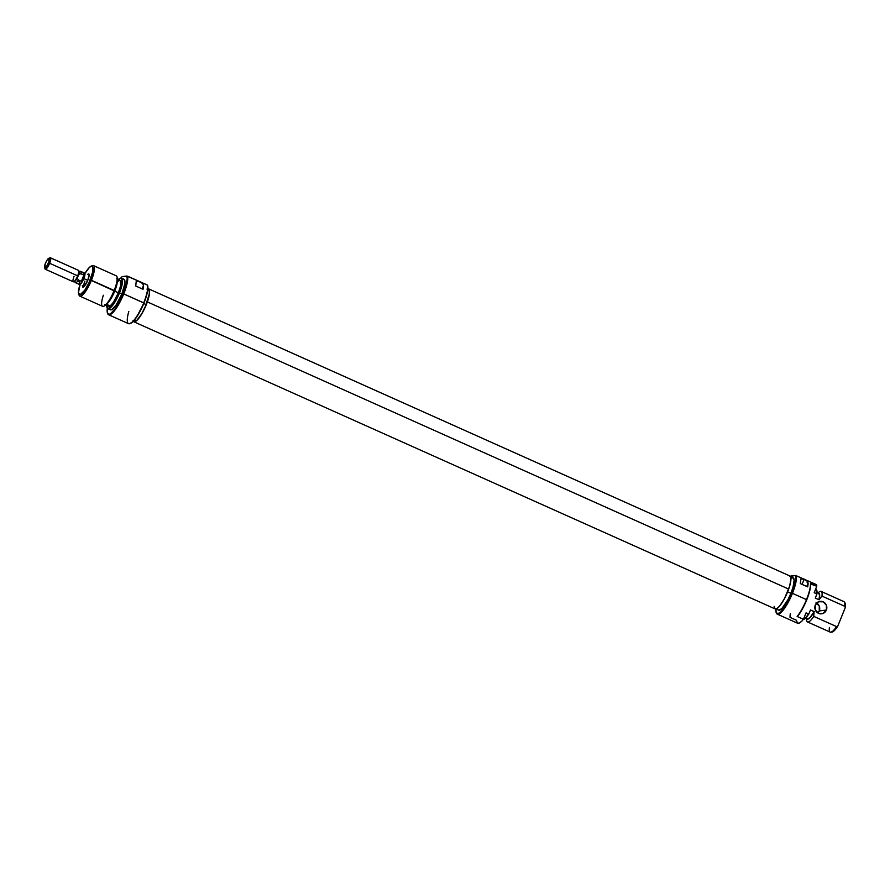 <?xml version="1.0" encoding="UTF-8"?>
<svg xmlns="http://www.w3.org/2000/svg" width="890" height="890" viewBox="0 0 890 890"><rect width="100%" height="100%" fill="white"/><g stroke="black" fill="none" stroke-linecap="round" stroke-linejoin="round"><path stroke-width="1.33" d="M777.259 614.144L797.596 623.245A21.939 5.418 -65.9 0 0 803.436 619.295L797.151 616.481A21.939 5.418 -65.9 0 0 806.496 599.626L792.445 593.33A21.939 5.418 114.1 0 1 777.259 614.144A21.939 5.418 114.1 0 1 776.214 612.643A21.939 5.418 -65.9 0 0 776.303 612.921A21.939 5.418 -65.9 0 0 792.445 593.33L806.496 599.626A21.939 5.418 114.1 0 1 797.151 616.481L797.718 616.18A21.527 5.318 -65.9 0 0 806.752 599.804L806.496 599.626A21.939 5.418 -65.9 0 0 810.501 583.44L816.786 586.254A21.939 5.418 -65.9 0 0 816.564 584.674L795.582 575.441A21.527 5.318 114.1 0 1 791.966 593.185L792.445 593.33A21.939 5.418 -65.9 0 0 796.239 575.563A21.939 5.418 114.1 0 1 792.445 593.33L791.966 593.185A21.527 5.318 114.1 0 1 776.113 612.398A21.527 5.318 114.1 0 1 775.857 609.016M804.193 579.145L802.079 584.374L804.193 579.145L807.063 580.992L808.109 583.039A21.939 5.418 114.1 0 1 807.686 586.877L800.288 583.562A21.939 5.418 -65.9 0 0 800.722 579.724L801.567 578.533L802.691 578.611L807.063 580.992L808.109 583.039L806.729 586.454L808.109 583.039L807.686 586.877L800.288 583.562L800.922 578.923L804.193 579.145M807.386 581.326L806.707 580.948M817.91 613.01A6.274 6.008 82.8 0 0 819.267 610.952L826.376 610.051A6.274 6.008 -97.2 0 1 816.052 611.319A6.274 6.008 -97.2 0 1 815.285 605.089L815.273 609.884L818.511 613.321L823.116 613.399L826.376 610.051L826.398 605.256L823.161 601.818L818.555 601.751L815.285 605.089A6.274 6.008 -97.2 0 1 825.609 603.821A6.274 6.008 -97.2 0 1 826.376 610.051L819.267 610.952L817.91 613.01M778.416 610.062L781.698 608.771L787.995 599.604L790.899 593.319L787.628 591.861L790.899 593.319A17.767 4.383 -65.9 0 0 793.124 577.732L789.797 576.253M800.722 579.724L800.922 578.923M807.475 621.943L830.225 632.134A16.721 4.127 -65.9 0 0 836.511 626.571L813.76 616.392A16.721 4.127 114.1 0 1 807.475 621.943A16.721 4.127 114.1 0 1 806.518 618.661M818.299 593.074L819.623 594.676L818.978 599.738L819.612 595.766L818.756 593.23M814.183 611.597L810.49 609.939L808.921 613.822L810.49 609.939L814.105 611.808A14.207 3.504 114.1 0 1 806.874 618.817L807.764 619.151L809.778 617.894L814.183 611.597A14.107 3.482 -65.9 0 1 807.263 618.984L809.833 617.782L814.183 611.597M802.758 619.629L805.739 617.938L808.921 613.822L806.017 612.921L803.436 619.295L806.017 612.921L808.42 614A16.721 4.127 114.1 0 1 803.281 619.496A16.721 4.127 -65.9 0 0 808.42 614L808.921 613.822A16.476 4.072 -65.9 0 1 803.214 619.573A16.476 4.072 -65.9 0 1 803.203 619.585M790.331 613.622A21.939 5.418 114.1 0 0 790.042 617.371L796.327 620.185L797.573 623.234L799.465 623L802.001 620.953L803.436 619.295L797.151 616.481L801.245 610.974L806.752 599.804A21.527 5.318 -65.9 0 0 810.69 584.074L816.786 586.254A21.939 5.418 -65.9 0 0 816.564 584.674L795.582 575.441L795.738 580.158L794.014 587.5L786.504 604.288L780.819 611.908L777.882 613.7L776.158 612.487L775.902 608.46M832.005 632.078A16.12 3.983 -65.9 0 0 837.779 626.126L836.511 626.571A16.721 4.127 114.1 0 1 830.848 632.212L834.564 630.376L837.779 626.126L836.511 626.571L813.76 616.392L814.105 611.808L813.76 616.392A16.721 4.127 -65.9 0 1 806.518 619.64L806.473 618.639M818.055 592.907A16.721 4.127 114.1 0 1 821.136 591.427A16.721 4.127 114.1 0 1 821.96 596.1L844.71 606.279L845.289 607.547L837.779 626.126L845.289 607.547A16.12 3.983 -65.9 0 0 845.033 602.975L844.365 602.029A16.721 4.127 114.1 0 1 844.71 606.279L845.289 607.547L845.5 605.334L844.821 602.741M816.542 589.825L816.275 589.447A16.721 4.127 114.1 0 1 816.62 593.697L816.853 594.209A16.476 4.072 -65.9 0 0 816.542 589.825A16.476 4.072 -65.9 0 0 816.397 589.658M818.411 593.063A14.207 3.504 114.1 0 1 819.067 599.537L821.96 596.1L844.71 606.279A16.721 4.127 -65.9 0 0 843.887 601.618L821.136 591.427M806.451 616.459L806.64 618.183M806.919 618.717L805.483 618.194M817.999 592.885L818.778 592.25A16.721 4.127 -65.9 0 1 821.96 596.1L818.978 599.738L815.285 598.08L816.853 594.209L815.285 598.08L818.978 599.738A14.107 3.482 -65.9 0 0 818.789 593.241L817.02 592.44M815.685 588.991L815.796 589.035A16.721 4.127 -65.9 0 1 816.62 593.697L814.216 592.629L816.786 586.254L814.216 592.629L816.853 594.209L816.297 589.569M790.431 576.453L795.582 575.441L790.865 576.03A21.527 5.318 114.1 0 0 790.431 576.453M775.279 608.671L778.605 610.162A17.767 4.383 -65.9 0 0 790.899 593.319L793.035 587.133L794.136 580.046L793.302 577.844L791.332 578.088M830.848 632.212A16.721 4.127 114.1 0 1 829.402 627.461M810.69 584.074L809.722 590.871L806.496 599.626A21.939 5.418 114.1 0 0 810.501 583.44L810.69 584.074M816.052 602.708L819.29 606.157L819.267 610.952A6.274 6.008 82.8 0 0 816.653 603.019M807.13 582.616L807.886 582.472M133.823 321.768L775.157 608.927A18.045 4.45 -65.9 0 0 788.685 589.08L147.351 301.91A18.045 4.45 114.1 0 1 133.823 321.768A18.045 4.45 114.1 0 1 133.289 321.312M790.198 576.175L790.954 578.6L789.697 585.976L784.457 598.659L779.584 606.146L776.792 608.682L774.867 608.738L774.122 606.324M146.939 289.083L148.864 289.016L149.509 293.478L144.681 308.385L141.488 314.37L136.76 320.545L134.357 321.868L132.999 320.667M147.873 288.749A18.045 4.45 114.1 0 1 148.563 288.827A18.045 4.45 114.1 0 1 147.351 301.91L788.685 589.08A18.045 4.45 -65.9 0 0 789.908 575.986L148.563 288.827M84.895 281.107A6.274 1.546 -65.9 0 0 84.038 286.569A6.274 1.546 114.1 0 1 84.895 281.107M82.358 285.401L82.681 287.103L84.038 286.569L87.821 280.216A7.309 1.802 114.1 0 1 83.271 287.114L83.271 287.114M130.352 323.448A21.527 5.318 -65.9 0 0 130.596 323.359A21.527 5.318 -65.9 0 0 143.969 303.045L143.713 302.867A21.939 5.418 114.1 0 1 130.085 323.571A21.939 5.418 114.1 0 1 128.805 311.489M108.569 314.737A21.939 5.418 114.1 0 1 107.523 313.236A21.939 5.418 -65.9 0 0 107.601 313.514A21.939 5.418 -65.9 0 0 123.754 293.923A21.939 5.418 114.1 0 1 108.569 314.737L128.527 323.671A21.939 5.418 -65.9 0 0 143.713 302.867A21.939 5.418 -65.9 0 0 147.506 285.1L126.881 276.034A21.527 5.318 114.1 0 1 123.265 293.778L123.754 293.923A21.939 5.418 -65.9 0 0 127.548 276.156A21.939 5.418 114.1 0 1 123.754 293.923L123.265 293.778A21.527 5.318 114.1 0 1 107.423 312.98A21.527 5.318 114.1 0 1 107.323 308.118A16.721 4.127 -65.9 0 0 107.456 308.307A16.721 4.127 -65.9 0 0 119.505 292.877A16.721 4.127 -65.9 0 0 120.962 278.125A16.721 4.127 -65.9 0 0 120.728 278.17A16.721 4.127 114.1 0 1 121.596 278.203A16.721 4.127 114.1 0 1 119.505 292.877L121.908 293.945A16.721 4.127 -65.9 0 0 123.999 279.282L121.596 278.203M120.962 278.125L118.248 279.56A16.476 4.072 114.1 0 1 120.506 278.181A16.476 4.072 114.1 0 1 119.06 292.71L119.505 292.877A16.721 4.127 114.1 0 1 107.935 308.719A16.721 4.127 114.1 0 1 107.323 308.107L107.456 313.08L109.192 314.292L110.527 313.758L115.834 307.962L121.596 297.649L125.312 288.093L127.203 278.826L126.881 276.034L122.164 276.623L127.548 276.156L147.506 285.1A21.939 5.418 114.1 0 1 143.713 302.867L123.754 293.923L143.969 303.045L147.362 292.232L147.506 285.1M79.833 296.147L102.584 306.327A16.721 4.127 -65.9 0 0 114.154 290.474L91.414 280.294A16.721 4.127 -65.9 0 0 92.315 265.698L91.036 266.232A15.675 3.872 114.1 0 1 90.19 279.916L114.721 291.141A14.207 3.504 -65.9 0 0 117.324 280.639L117.213 278.125A16.721 4.127 114.1 0 1 114.154 290.474A16.721 4.127 -65.9 0 0 116.245 275.811L93.506 265.632A16.721 4.127 114.1 0 1 91.414 280.294A16.721 4.127 114.1 0 1 79.833 296.147A16.721 4.127 114.1 0 1 78.932 294.445M84.917 273.564A15.675 3.872 114.1 0 1 91.036 266.232M91.626 266.088A16.721 4.127 114.1 0 1 93.506 265.632M108.48 306.093L111.094 305.07L113.52 302.099L118.392 292.799L114.721 291.152L118.392 292.799A14.107 3.482 -65.9 0 0 120.161 280.428L116.457 278.77M133.756 321.412L137.038 320.111L141.721 313.825L146.227 304.669L143.757 303.557L146.227 304.669A17.767 4.383 -65.9 0 0 148.452 289.083L147.862 288.827M143.423 284.945L143.49 285.445A21.939 5.418 114.1 0 1 143.056 289.295L135.669 285.979A21.939 5.418 -65.9 0 0 136.092 282.141L136.938 280.94L138.773 281.24L141.833 282.887L143.423 284.945M133.344 321.245L133.934 321.512A17.767 4.383 -65.9 0 0 146.227 304.669L149.042 295.725L149.464 291.397L148.63 289.194M129.884 323.559L132.833 321.768L136.537 317.229L143.969 303.045A21.527 5.318 -65.9 0 0 147.607 285.367A21.527 5.318 -65.9 0 0 147.584 285.301M120.74 278.158L122.164 276.623A21.527 5.318 114.1 0 0 120.74 278.158M110.16 309.698L112.018 309.475L116.134 304.97L121.908 293.945L124.9 283.276L124.711 280.139L123.365 279.204M107.935 308.719L110.338 309.798A16.721 4.127 -65.9 0 0 121.908 293.945L119.06 292.71L114.888 301.209L109.314 308.018L107.49 308.24L106.767 304.402M120.506 278.181L121.83 279.104L122.019 282.197L119.06 292.71A16.476 4.072 114.1 0 1 107.189 307.929A16.476 4.072 114.1 0 1 106.711 305.315M107.824 304.336L108.035 305.448M104.931 304.525L108.625 306.171A14.107 3.482 -65.9 0 0 118.392 292.799L120.628 285.69L120.306 280.506M119.627 280.361L117.691 281.529M106.322 304.336L109.826 300.509L113.62 293.689L116.434 286.191L117.313 280.528M85.073 273.297L89.412 267.401L91.559 266.088L92.816 266.978L92.671 272.017L88.967 282.731L84.784 290.251L79.933 294.857L78.442 292.743L80.256 283.821M89.056 274.209A7.309 1.802 114.1 0 1 87.821 280.216L89.156 274.754L88.811 273.842L87.454 274.376M104.953 305.504L106.9 303.913A14.207 3.504 -65.9 0 0 114.721 291.141L114.154 290.474A16.721 4.127 114.1 0 1 104.953 305.504A16.721 4.127 114.1 0 1 103.362 295.235M78.654 293.9L79.099 295.213A16.721 4.127 -65.9 0 0 91.414 280.294L90.19 279.916A15.675 3.872 114.1 0 1 78.654 293.9A15.675 3.872 114.1 0 1 80.044 284.455M143.056 289.295L143.49 285.445L142.1 288.861L143.49 285.445L142.433 283.398L138.061 281.029L136.292 281.34L135.669 285.979L143.056 289.295M136.092 282.141L136.292 281.34M84.428 273.063A6.274 1.546 114.1 0 1 84.617 273.096A6.274 1.546 114.1 0 1 83.827 278.592L87.765 280.361L83.827 278.592L81.346 281.329L78.331 279.972L77.274 277.925A5.574 1.379 114.1 0 1 74.437 281.44A5.574 1.379 -65.9 0 0 74.627 281.396A5.574 1.379 -65.9 0 0 77.274 277.925A5.574 1.379 -65.9 0 0 78.698 274.376L80.845 273.753A6.23 1.535 -65.9 0 0 80.512 271.339L78.654 271.228M78.209 270.304A6.274 1.546 114.1 0 1 78.721 270.682A6.274 1.546 114.1 0 1 77.664 275.833A6.274 1.546 114.1 0 1 73.77 281.752A6.274 1.546 114.1 0 1 73.559 281.807A6.274 1.546 -65.9 0 0 77.664 275.833L49.64 263.284L77.664 275.833A6.274 1.546 -65.9 0 0 78.442 270.338L50.419 257.788A6.274 1.546 114.1 0 1 49.64 263.284L48.416 262.906A5.229 1.29 114.1 0 1 44.567 267.567A5.229 1.29 114.1 0 1 45.457 263.284L47.259 259.836L49.117 258.356L48.761 261.983L46.614 266.355L44.578 267.59L45.457 263.284A5.229 1.29 114.1 0 1 48.694 258.345A5.229 1.29 114.1 0 1 48.416 262.906L49.64 263.284A6.274 1.546 114.1 0 1 45.29 269.225L73.325 281.785A6.274 1.546 -65.9 0 0 73.559 281.807A6.274 1.546 114.1 0 1 74.104 276.278M74.126 281.34L75.439 282.653A6.23 1.535 -65.9 0 0 75.795 282.764L74.46 281.463L75.795 282.764A6.23 1.535 -65.9 0 0 78.331 279.972A6.23 1.535 114.1 0 1 75.795 282.764A6.23 1.535 114.1 0 1 75.561 282.731L79.51 284.5A6.23 1.535 -65.9 0 0 83.816 278.592L81.101 283.476L79.221 284.221M44.567 267.567L45.023 268.88A6.274 1.546 -65.9 0 0 49.64 263.284A6.274 1.546 -65.9 0 0 49.974 257.811L48.694 258.345M78.809 271.272A5.574 1.379 114.1 0 1 78.698 274.376A5.574 1.379 -65.9 0 0 79.021 271.561L78.721 270.682M77.274 277.925L78.698 274.376L80.845 273.753L83.86 275.11L81.346 281.329L78.331 279.972L77.274 277.925M84.372 273.063L84.583 276.412L83.827 278.592L84.928 274.621L84.361 273.108M83.972 273.252L82.992 274.187M79.533 281.207L79.243 284.177L80.133 284.377L83.816 278.592A6.23 1.535 -65.9 0 0 84.595 273.13L80.645 271.372A6.23 1.535 114.1 0 1 80.845 273.753L83.86 275.11L83.816 278.592A6.274 1.546 114.1 0 1 79.488 284.544A6.274 1.546 114.1 0 1 79.343 284.433M83.86 275.11L83.816 278.592L81.346 281.329L83.86 275.11M78.387 281.696L79.466 280.55M73.77 281.752L74.627 281.396"/></g></svg>
